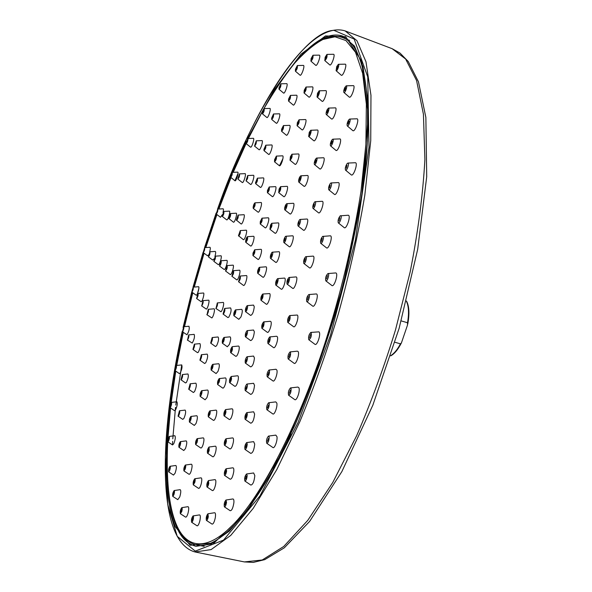 <?xml version="1.0" encoding="UTF-8"?>
<svg xmlns="http://www.w3.org/2000/svg" width="592" height="592" viewBox="0 0 592 592"><rect width="100%" height="100%" fill="white"/><g stroke="black" fill="none" stroke-linecap="round" stroke-linejoin="round"><path stroke-width="0.89" d="M170.518 407.94C162.452 478.144 168.224 538.357 196.204 544.892L204.203 546.335M349.68 40.441L342.331 37.511C315.351 28.209 278.736 75.45 248.374 138.498M238.014 173.397L234.95 180.767M198.86 288.437L197.521 293.447M181.744 364.909L175.787 405.061M175.513 407.385L172.79 438.887M172.657 441.321L172.494 444.925L173.715 443.822C175.365 439.575 175.728 436.866 174.818 435.712L169.194 436.43C169.712 437.103 169.497 438.679 168.542 441.151L167.847 441.81L169.194 436.43M193.199 287.15L198.468 286.728C199.881 286.313 197.528 295.327 196.233 295.245L191.823 292.093L193.199 287.15C193.532 288.704 193.103 290.361 191.897 292.108L191.801 292.078M183.668 326.732C184.06 328.049 183.675 329.707 182.506 331.698L183.668 326.732L188.974 326.244C189.677 328.508 189.011 331.35 186.991 334.769L182.321 331.727M176.305 365.479L181.685 364.916C182.469 366.796 181.899 369.615 179.975 373.389L179.369 373.626L174.958 370.548L176.305 365.479C176.749 366.566 176.416 368.209 175.299 370.407L174.958 370.548M171.391 402.412L176.875 401.768C177.726 403.278 177.252 406.06 175.454 410.108L174.566 410.707L170.045 407.614L171.391 402.412C171.872 403.285 171.591 404.906 170.548 407.259L170.045 407.614M170.015 466.289L175.809 465.482C176.771 466.326 176.52 468.916 175.054 473.26L173.486 475.073L168.661 471.868C168.357 469.87 168.809 468.006 170.015 466.289C170.563 466.777 170.415 468.287 169.564 470.81L168.661 471.868M174.144 490.546L180.123 489.665C181.108 490.228 180.982 492.655 179.739 496.962L177.77 499.655L172.768 496.37C172.405 494.305 172.864 492.366 174.144 490.546C174.699 490.879 174.618 492.292 173.9 494.794L172.768 496.37M181.825 507.64L187.99 506.685C188.974 507.018 188.974 509.238 187.99 513.353C187.131 516.091 186.325 517.349 185.585 517.119L180.382 513.723C179.968 511.562 180.442 509.534 181.788 507.647C182.343 507.84 182.336 509.135 181.766 511.518L180.382 513.723M193.11 515.913L199.497 514.899C200.466 515.07 200.592 517.023 199.881 520.76C198.919 524.357 197.965 526.036 197.032 525.8L191.66 522.292M207.91 513.797L208.31 516.646C207.74 519.251 207.104 520.501 206.416 520.405C205.912 517.933 206.408 515.728 207.91 513.797L214.578 512.739C215.51 512.827 215.754 514.463 215.31 517.63C214.334 522.114 213.238 524.268 212.025 524.083L206.46 520.435M225.959 500.025L232.856 498.96C233.729 498.982 234.069 500.255 233.877 502.763C233.004 508.069 231.775 510.718 230.192 510.718L224.405 506.87C223.85 504.288 224.368 502.001 225.959 500.025L226.529 502.238C226.018 505.324 225.308 506.863 224.405 506.87M246.524 473.992L253.635 472.964L254.819 475.62C254.197 481.599 252.865 484.744 250.816 485.063L244.881 481.044C244.274 478.403 244.822 476.049 246.524 473.992L247.19 475.546C246.82 479.017 246.05 480.845 244.881 481.044M268.509 436.082L275.798 435.12L276.982 436.704C277.655 440.596 274.488 449.158 272.794 447.471L266.755 443.282C266.111 440.611 266.696 438.213 268.509 436.082L269.182 437.007C269.042 440.714 268.235 442.801 266.755 443.282M290.568 387.915L297.909 387.064L298.908 387.767C300.373 390.801 296.681 401.509 294.675 399.563L288.6 395.212C287.941 392.518 288.57 390.091 290.487 387.93L291.057 388.337C291.227 392.067 290.406 394.361 288.6 395.212M310.918 332.423L318.94 331.846C321.397 333.429 317.053 346.549 314.848 344.233L308.802 339.741C308.166 336.981 308.846 334.547 310.83 332.438L311.177 332.519C311.718 336.049 310.918 338.461 308.802 339.741M327.953 273.556L327.983 273.548C329.973 273.275 327.161 282.332 325.785 280.823C325.223 277.981 325.94 275.554 327.953 273.556L335.523 272.949C339.009 272.468 334.162 288.06 331.749 285.425L325.859 280.874M340.555 215.695C342.568 215.392 339.601 224.375 338.284 222.873C337.721 220.579 338.365 218.233 340.208 215.851L348.015 215.236C351.552 214.704 346.416 230.177 344.107 227.55L338.343 222.925M347.844 163.074L355.193 162.733C358.545 162.208 353.402 177.319 351.174 174.803L345.506 170.111C344.966 168.372 345.506 166.197 347.119 163.599L347.844 163.074C349.761 162.77 346.779 171.547 345.506 170.111M349.628 119.051L356.806 118.807C359.892 118.23 354.904 132.904 352.751 130.566L347.275 125.911C346.779 124.631 347.201 122.692 348.54 120.102L349.628 119.051C351.389 118.718 348.503 127.243 347.275 125.911M346.224 85.818L353.187 85.64C356.014 85.033 351.219 99.182 349.184 97.029L343.9 92.456C343.471 91.531 343.782 89.866 344.833 87.468L346.224 85.818C347.837 85.47 345.062 93.691 343.9 92.456M338.409 64.306L345.077 64.173C347.674 63.603 343.027 77.167 341.192 75.154L336.101 70.707L336.73 66.57L338.358 64.306C339.838 63.98 337.144 71.861 336.101 70.707M326.991 54.405L333.414 54.286C335.834 53.835 331.261 66.778 329.7 64.846L324.823 60.584M312.968 55.241C313.309 57.639 312.628 59.607 310.918 61.146L311.096 58.578L312.968 55.241L319.192 55.13C321.434 54.827 317.031 67.074 315.669 65.261L310.948 61.176M297.339 65.527L303.333 65.409C305.405 65.142 301.261 76.805 300.003 75.14L295.401 71.195L295.438 69.294L297.339 65.527C297.643 67.821 296.992 69.708 295.401 71.195M280.852 83.798L286.646 83.657C288.556 83.361 284.715 94.55 283.509 93.025L279.024 89.259L278.973 87.905L280.852 83.798C281.133 85.966 280.527 87.786 279.024 89.259M264.165 108.58L269.789 108.41C271.565 108.047 268.021 118.851 266.829 117.468L262.441 113.856L262.337 112.961L264.165 108.58C264.439 110.637 263.862 112.391 262.441 113.856M247.819 138.521L253.302 138.313C254.96 137.899 251.681 148.377 250.49 147.112L246.183 143.649L247.819 138.521C248.085 140.474 247.545 142.184 246.183 143.649M232.227 172.383L237.599 172.131C239.183 171.68 236.112 181.922 234.928 180.745L230.562 177.119L232.227 172.383C232.493 174.263 231.975 175.935 230.673 177.4M217.73 209.087C218.004 210.922 217.508 212.572 216.243 214.03L217.73 209.087L223.036 208.784C223.591 208.813 223.584 210.093 222.999 212.617M222.333 214.704L220.476 217.271L216.243 214.03M198.002 293.454L203.389 293.01C204.854 292.596 202.538 301.624 201.162 301.735L196.596 298.516L198.002 293.454C198.379 294.986 197.943 296.681 196.699 298.531L196.574 298.501M188.7 334.887C189.144 336.13 188.767 337.817 187.583 339.949L188.7 334.887L194.146 334.369C194.923 336.508 194.287 339.408 192.23 343.064L187.324 340.023M182.38 374.558L187.916 373.966C188.789 375.624 188.271 378.466 186.362 382.491L185.54 382.957L180.997 379.798L182.38 374.558C182.876 375.52 182.565 377.178 181.47 379.524L180.997 379.798M179.457 410.774L185.126 410.093C186.066 411.307 185.681 414.045 183.964 418.322L182.758 419.38L178.074 416.176L179.457 410.774C179.99 411.477 179.761 413.075 178.769 415.562L178.074 416.176M180.338 441.639L186.177 440.877C187.153 441.691 186.909 444.274 185.437 448.618L183.794 450.519L178.939 447.256C178.629 445.236 179.095 443.364 180.338 441.639C180.893 442.113 180.738 443.615 179.887 446.146L178.939 447.256M185.363 465.046L191.408 464.202C192.4 464.683 192.296 467.044 191.12 471.262C190.328 473.489 189.618 474.488 188.989 474.266L183.942 470.906C183.579 468.82 184.053 466.866 185.363 465.046C185.925 465.327 185.858 466.696 185.17 469.153L183.942 470.906M194.798 478.743L201.028 477.84C201.99 478.084 202.05 480.134 201.191 483.997C200.259 487.142 199.371 488.6 198.549 488.356L193.303 484.87C192.888 482.658 193.369 480.615 194.753 478.743C195.301 478.891 195.323 480.082 194.827 482.332L193.303 484.87M208.473 480.571L208.791 483.501C208.206 485.921 207.6 487.075 206.971 486.957C206.512 484.574 207.015 482.443 208.473 480.571L214.992 479.616C215.902 479.735 216.095 481.414 215.569 484.663C214.57 488.822 213.52 490.798 212.417 490.59L207.015 486.987M226.092 468.768L232.841 467.806C233.685 467.85 233.988 469.108 233.759 471.587C232.848 476.686 231.65 479.224 230.155 479.202L224.516 475.406C224.02 472.897 224.538 470.684 226.092 468.768L226.603 470.966C226.07 473.933 225.374 475.413 224.516 475.406M246.657 442.579L253.62 441.647L254.715 444.104C254.094 449.935 252.777 453.028 250.771 453.391L244.992 449.424C244.444 446.856 244.999 444.57 246.657 442.579L247.271 444.015C246.901 447.397 246.139 449.202 244.992 449.424M268.65 402.745L275.791 401.887L276.849 403.152C277.626 406.719 274.414 415.525 272.742 413.867L266.874 409.731C266.289 407.148 266.881 404.817 268.65 402.745L269.256 403.485C269.153 407.074 268.361 409.161 266.874 409.731M290.169 351.907L297.339 351.16L298.116 351.552C299.855 353.92 296.03 365.227 294.069 363.266L288.178 358.967C287.586 356.347 288.223 354.001 290.087 351.914L290.531 352.144C290.798 355.666 290.013 357.938 288.178 358.967M308.883 294.55L316.365 293.935C319.236 294.313 314.752 308.395 312.598 306.027L306.826 301.654M322.869 236.326C324.764 236.016 321.959 244.711 320.716 243.297C320.198 240.959 320.834 238.665 322.633 236.415L330.129 235.831C333.444 235.298 328.619 250.261 326.444 247.796L320.783 243.349M330.995 182.95L338.143 182.58C341.303 182.07 336.448 196.677 334.339 194.317L328.775 189.795C328.264 188.078 328.782 185.962 330.329 183.431L330.995 182.95C332.793 182.654 329.981 191.142 328.775 189.795M332.734 139.187L339.712 138.913C342.62 138.336 337.936 152.507 335.879 150.324L330.506 145.839C330.04 144.648 330.425 142.79 331.668 140.267L332.734 139.187C334.391 138.854 331.683 147.09 330.506 145.839M328.471 108.077L335.227 107.862C337.869 107.256 333.392 120.894 331.453 118.888L326.273 114.5C325.874 113.671 326.14 112.125 327.065 109.853L328.471 108.077C329.981 107.722 327.383 115.647 326.273 114.5M319.199 90.798L325.667 90.628C328.109 90.095 323.713 103.141 322.026 101.232L317.038 96.984L317.504 93.292L319.147 90.798C320.546 90.487 318 98.072 317.038 96.984M306.034 87.024C306.427 89.414 305.753 91.39 304.022 92.951L304.244 90.169L306.034 87.024L312.302 86.861C314.574 86.499 310.267 98.849 308.839 97.036L304.059 92.981M290.428 95.386L296.451 95.216C298.553 94.935 294.476 106.649 293.181 104.976L288.526 101.069L288.563 99.086L290.428 95.386C290.761 97.68 290.124 99.574 288.526 101.069M273.497 113.99L279.313 113.805C281.252 113.486 277.478 124.712 276.235 123.188L271.706 119.458L271.632 118.141L273.497 113.99C273.807 116.158 273.208 117.978 271.706 119.458M256.247 140.815L261.886 140.593C263.677 140.2 260.221 151.056 258.985 149.68L254.553 146.106L256.247 140.815C256.543 142.857 255.981 144.626 254.553 146.106M239.471 173.9L244.984 173.634C246.664 173.175 243.475 183.742 242.232 182.491L237.873 179.058L239.471 173.9C239.775 175.846 239.242 177.563 237.873 179.058M223.857 211.44L229.259 211.129C230.873 210.641 227.861 221.016 226.632 219.832L222.222 216.376L223.828 211.448C224.131 213.335 223.621 215.022 222.303 216.517M224.634 308.432L230.577 307.914C231.62 309.875 231.006 312.976 228.734 317.231L227.876 317.564L223.066 314.056L224.634 308.432C225.226 309.572 224.864 311.377 223.554 313.856L223.066 314.056M223.954 337.433L230.029 336.848C231.072 337.558 230.843 340.089 229.341 344.455L227.328 346.764L222.377 343.212C222.059 341.11 222.585 339.186 223.954 337.433C224.553 337.847 224.412 339.327 223.539 341.858L222.377 343.212M232.249 346.675L232.434 349.465C231.812 351.715 231.213 352.773 230.636 352.654C230.295 350.39 230.828 348.392 232.249 346.675L238.517 346.046C239.353 346.202 239.464 347.8 238.857 350.841C237.784 354.704 236.748 356.532 235.734 356.31L230.673 352.684M247.108 330.639L253.546 330.025L254.353 331.838C253.716 337.144 252.481 340.06 250.638 340.585L245.414 336.789C245.044 334.487 245.606 332.43 247.108 330.639L247.567 331.698C247.182 334.776 246.464 336.471 245.414 336.789M262.804 294.024L269.649 293.573C271.432 294.683 267.806 305.872 266.222 304.162L260.968 300.255C260.591 297.931 261.183 295.859 262.752 294.032L262.959 294.083C263.255 296.955 262.596 299.012 260.968 300.255M272.305 252.185L278.795 251.718C281.311 251.26 277.337 264.173 275.643 262.293L270.47 258.341C270.048 256.75 270.507 254.804 271.839 252.525L272.305 252.185C273.748 251.918 271.439 259.422 270.47 258.341M271.758 223.288L278.092 222.895C280.393 222.266 276.716 234.861 274.954 233.181L269.93 229.282L270.529 225.012L271.758 223.288C272.305 225.589 271.698 227.587 269.93 229.282M262.004 218.182C262.456 220.49 261.871 222.422 260.236 223.976L260.265 221.645L262.004 218.182L268.139 217.804C270.359 217.427 266.548 229.452 265.112 227.75L260.273 223.998M247.463 236.682L253.443 236.282C255.485 235.786 252.037 247.456 250.557 245.946L245.784 242.313L245.606 241.551C245.895 239.124 246.516 237.496 247.463 236.682C247.915 238.842 247.352 240.722 245.784 242.313M235.49 309.882L241.625 309.342C242.69 310.023 242.461 312.554 240.951 316.92L238.828 319.34L233.862 315.706C233.544 313.582 234.084 311.644 235.49 309.882C236.097 310.282 235.956 311.755 235.083 314.293L233.862 315.706M247.204 305.642L253.524 305.095L254.271 306.782C253.635 311.962 252.414 314.84 250.616 315.41L245.51 311.651C245.177 309.401 245.739 307.396 247.204 305.642L247.626 306.626C247.249 309.638 246.546 311.311 245.51 311.651M259.488 267.31L265.823 266.829C268.213 266.378 264.417 278.936 262.804 277.152L257.727 273.326C257.328 271.75 257.772 269.856 259.059 267.621L259.488 267.31C260.043 269.693 259.459 271.698 257.727 273.326M254.693 249.757C255.174 252.066 254.604 254.012 252.962 255.589L252.984 253.161L254.693 249.757L260.865 249.321C263.107 248.906 259.37 261.042 257.89 259.333L252.999 255.611M208.384 256.839L209.849 251.807C210.16 253.672 209.672 255.352 208.384 256.839L212.713 260.073L213.971 258.867M209.879 251.8L215.236 251.43C215.902 251.718 215.791 253.435 214.903 256.573M219.536 266.045L221.075 260.761C221.445 262.737 220.934 264.498 219.543 266.052L224.065 269.427C225.389 270.685 228.475 259.844 226.706 260.347L221.105 260.761M233.529 270.662L239.39 270.218C241.358 269.656 238.11 281.163 236.637 279.787L231.879 276.235L233.492 270.67C233.936 272.757 233.396 274.614 231.886 276.242M238.554 281.748L240.204 276.027C240.692 278.181 240.145 280.09 238.561 281.755L243.416 285.374C244.992 286.839 248.329 274.969 246.25 275.561L240.248 276.027M225.545 271.01L227.121 265.586C227.528 267.614 227.002 269.427 225.552 271.01L230.184 274.466C231.583 275.791 234.743 264.624 232.885 265.157L227.158 265.586M213.823 261.331L218.248 264.631C219.506 265.838 222.511 255.293 220.831 255.781L215.355 256.173C215.658 258.09 215.162 259.814 213.823 261.331L215.325 256.173M208.421 254.952L207.444 255.729L203.197 252.562L204.64 247.641C204.913 249.469 204.432 251.104 203.204 252.562M204.662 247.641L209.908 247.286C210.508 247.478 210.434 249.017 209.664 251.918M240.256 230.584L246.072 230.207C247.967 229.674 244.703 240.981 243.26 239.597L238.472 235.675L240.256 230.584C240.663 232.649 240.115 234.469 238.62 236.053M254.989 202.834L260.931 202.501C262.959 202.094 259.37 213.631 257.979 212.091L253.272 208.421L253.132 207.289C253.546 204.928 254.16 203.448 254.989 202.834C255.396 205.017 254.819 206.882 253.272 208.421M269.227 186.961C269.656 189.27 269.057 191.186 267.429 192.726L267.458 190.483L269.227 186.961L275.339 186.643C277.53 186.295 273.645 198.224 272.246 196.529L267.466 192.748M280.638 186.68L286.898 186.347C289.192 185.777 285.329 198.32 283.679 196.581L278.714 192.644L279.091 189.077L280.586 186.68C281.089 188.996 280.467 190.987 278.714 192.644M286.691 203.678L293.188 203.3C295.645 202.701 291.723 215.68 289.895 213.875L284.774 209.834C284.36 208.887 284.648 207.259 285.64 204.936L286.691 203.678C288.097 203.33 285.818 210.863 284.774 209.834M285.81 236.252L292.448 235.808C295.105 235.335 290.946 248.633 289.162 246.649L283.894 242.572C283.45 240.944 283.916 238.961 285.3 236.622L285.81 236.252C287.327 235.979 284.915 243.704 283.894 242.572M277.611 278.632L277.633 278.632C279.143 278.395 276.797 286.188 275.746 285.033C275.354 282.576 275.976 280.438 277.611 278.632L284.352 278.092C287.002 277.692 282.946 291.101 281.119 289.088L275.798 285.07M263.714 321.893L270.329 321.278L271.003 321.767C272.187 324.15 268.842 333.844 267.273 332.267L261.871 328.301C261.435 325.948 262.034 323.817 263.655 321.9L264.039 322.181C264.099 325.371 263.373 327.406 261.871 328.301M247.005 356.747L253.568 356.066L254.434 358.019C253.805 363.444 252.547 366.404 250.668 366.892L245.317 363.059C244.903 360.691 245.465 358.589 247.005 356.747L247.493 357.886C247.116 361.039 246.39 362.763 245.317 363.059M231.213 376.482L231.553 378.784C230.961 381.396 230.31 382.676 229.6 382.624C229.222 380.279 229.763 378.236 231.213 376.482L237.607 375.779C238.391 375.876 238.591 377.193 238.221 379.738C237.2 384.23 236.075 386.421 234.839 386.324L229.637 382.654M219.247 378.584L225.397 377.903C226.329 378.17 226.344 380.16 225.434 383.882C224.442 386.953 223.539 388.359 222.725 388.093L217.678 384.548M212.683 364.369L218.692 363.732C219.728 364.465 219.491 367.018 217.997 371.376L216.08 373.567L211.159 370.096C210.841 368.017 211.344 366.108 212.683 364.369C213.268 364.798 213.127 366.278 212.262 368.809L211.159 370.096M212.173 337.544L218.041 336.974C219.07 338.461 218.581 341.392 216.583 345.758L215.444 346.52L210.656 343.101L212.173 337.544C212.757 338.409 212.469 340.111 211.314 342.65L210.656 343.101M217.308 302.919C217.826 304.332 217.405 306.138 216.05 308.358L217.308 302.919L223.088 302.423C224.686 302.016 222.614 310.8 220.949 311.762L215.799 308.395M238.117 215.059L243.815 214.718C245.628 214.208 242.409 225.226 241.04 223.902L236.363 220.061L238.117 215.059C238.48 217.072 237.947 218.855 236.497 220.409M257.394 178.177L263.248 177.889C265.216 177.496 261.627 188.833 260.295 187.331L255.67 183.675L255.537 182.61L257.394 178.177C257.757 180.331 257.187 182.158 255.67 183.675M276.375 156.096C276.767 158.397 276.161 160.306 274.54 161.823L274.57 159.677L276.375 156.096L282.458 155.829C284.619 155.504 280.667 167.358 279.306 165.664L274.57 161.853M292.011 154.223L298.309 153.95C300.64 153.402 296.607 166.034 294.971 164.25L290.058 160.254M300.773 175.802L307.381 175.476C309.919 174.869 305.812 188.108 303.925 186.228L298.768 182.062C298.346 181.122 298.634 179.487 299.641 177.141L300.773 175.802C302.223 175.454 299.841 183.143 298.768 182.062M300.048 219.454L306.848 219.033C309.66 218.544 305.294 232.249 303.407 230.155L298.042 225.937C297.576 224.287 298.057 222.259 299.493 219.854L300.048 219.454C301.654 219.173 299.123 227.136 298.042 225.937M289 277.485L289.022 277.478C290.635 277.241 288.186 285.314 287.068 284.086C286.639 281.54 287.283 279.335 289 277.485L295.933 276.93C298.753 276.508 294.535 290.406 292.574 288.26L287.12 284.123M269.826 336.915L276.612 336.249L277.352 336.774C278.595 339.305 275.169 349.228 273.504 347.571L267.954 343.515C267.466 341.088 268.072 338.89 269.76 336.915L270.181 337.225C270.263 340.533 269.523 342.627 267.954 343.515M246.901 384.053L253.591 383.298L254.523 385.399C253.894 390.957 252.621 393.954 250.697 394.405L245.214 390.528C244.755 388.1 245.317 385.94 246.901 384.053L247.426 385.281C247.049 388.507 246.309 390.254 245.214 390.528M225.596 409.583L225.952 412.01C225.36 414.622 224.716 415.895 224.013 415.828C223.606 413.453 224.131 411.373 225.596 409.583L232.057 408.806C232.871 408.894 233.085 410.286 232.7 412.972C231.694 417.464 230.569 419.647 229.341 419.521L224.05 415.858M209.886 410.863L216.036 410.115C216.983 410.397 216.998 412.446 216.065 416.257C215.111 419.247 214.237 420.609 213.438 420.357L208.325 416.835C207.947 414.659 208.458 412.676 209.842 410.87C210.382 411.033 210.382 412.224 209.842 414.437L208.325 416.835M201.657 390.698L207.614 390.017C208.628 390.779 208.391 393.34 206.904 397.698L205.084 399.785L200.177 396.388C199.867 394.331 200.355 392.437 201.657 390.698C202.235 391.142 202.094 392.629 201.228 395.16L200.177 396.388M201.384 354.704L207.148 354.12C208.125 355.614 207.644 358.5 205.698 362.785L204.632 363.503L199.911 360.173L201.384 354.704C201.939 355.577 201.65 357.257 200.525 359.751L199.911 360.173M208.28 309.305C208.761 310.696 208.354 312.465 207.052 314.618L208.28 309.305L213.941 308.817C215.466 308.417 213.423 317.023 211.84 317.934L206.823 314.655M230.517 213.534L236.075 213.209C237.777 212.706 234.676 223.384 233.374 222.141L228.845 218.529L230.517 213.534C230.85 215.481 230.325 217.22 228.941 218.737M247.685 175.55L253.361 175.276C255.159 174.832 251.815 185.755 250.512 184.401L246.035 180.863L247.685 175.55C248.018 177.585 247.471 179.354 246.035 180.863M265.771 145.188L271.61 144.951C273.563 144.603 269.878 155.881 268.59 154.364L264.017 150.671L263.914 149.436L265.771 145.188C266.111 147.349 265.527 149.177 264.017 150.671M283.442 125.571L289.495 125.356C291.627 125.053 287.608 136.833 286.284 135.146L281.57 131.276L281.607 129.211L283.442 125.571C283.805 127.865 283.183 129.766 281.57 131.276M299.093 119.769L305.354 119.554C307.662 119.096 303.467 131.594 301.95 129.774L297.11 125.756M310.778 130.262L317.282 130.018C319.754 129.419 315.543 142.561 313.73 140.689L308.661 136.478L309.268 132.29L310.726 130.262C312.139 129.914 309.697 137.551 308.661 136.478M316.557 158.064L323.35 157.761C326.074 157.176 321.678 170.873 319.717 168.846L314.441 164.524C313.997 163.436 314.345 161.668 315.484 159.226L316.557 158.064C318.111 157.724 315.566 165.686 314.441 164.524M315.085 201.717L322.055 201.317C325.038 200.814 320.435 214.955 318.444 212.735L312.983 208.369C312.487 206.689 312.99 204.617 314.478 202.153L315.085 201.717C316.787 201.428 314.123 209.642 312.983 208.369M305.827 256.647C307.603 256.329 304.976 264.757 303.792 263.433C303.319 261.005 303.955 258.756 305.709 256.684L312.902 256.129C316.01 255.574 311.473 270.078 309.409 267.769L303.851 263.477M289.784 315.558L297.288 315.033C299.441 316.402 295.408 328.678 293.491 326.636L287.793 322.396C287.275 319.828 287.912 317.549 289.717 315.566L289.999 315.632C290.42 318.866 289.688 321.123 287.793 322.396M269.02 370.022L276.005 369.26L276.93 370.185C277.87 373.337 274.584 382.543 272.927 380.9L267.221 376.808C266.689 374.307 267.288 372.042 269.02 370.022L269.538 370.562C269.501 374.033 268.731 376.112 267.221 376.808M246.783 412.631L253.605 411.795L254.619 414.067C253.99 419.75 252.695 422.799 250.734 423.206L245.103 419.284C244.607 416.79 245.162 414.57 246.783 412.631L247.352 413.956C246.975 417.264 246.228 419.032 245.103 419.284M226.011 438.761L232.619 437.895C233.44 437.954 233.707 439.242 233.418 441.758C232.464 446.605 231.294 449.002 229.911 448.951L224.435 445.206C223.983 442.757 224.509 440.611 226.011 438.761L226.455 441.01C225.9 443.83 225.226 445.228 224.435 445.206M209.065 447.019L215.377 446.176C216.295 446.331 216.413 448.137 215.747 451.578C214.741 455.285 213.756 457.017 212.794 456.78L207.548 453.228M197.18 438.642L203.263 437.858C204.24 438.243 204.181 440.485 203.1 444.57C202.235 447.093 201.458 448.233 200.755 447.996L195.678 444.555C195.308 442.439 195.797 440.47 197.143 438.65C197.698 438.879 197.661 440.182 197.025 442.557L195.678 444.555M190.876 416.45L196.781 415.725C197.772 416.516 197.528 419.084 196.048 423.435L194.317 425.426L189.447 422.096C189.129 420.061 189.61 418.181 190.876 416.45C191.445 416.909 191.297 418.403 190.439 420.934L189.447 422.096M190.113 383.816L195.826 383.179C196.788 384.489 196.366 387.286 194.561 391.571L193.392 392.511L188.685 389.247L190.113 383.816C190.654 384.578 190.402 386.206 189.359 388.7L188.685 389.247M194.368 344.159L199.955 343.612C200.836 345.521 200.244 348.451 198.194 352.403L197.506 352.669L192.94 349.435L194.368 344.159C194.864 345.269 194.516 346.971 193.332 349.273L192.94 349.435M203.012 300.64C203.441 302.135 203.012 303.866 201.731 305.842L203.012 300.64L208.532 300.174C210.034 299.767 207.807 308.698 206.334 309.113L201.583 305.842M345.321 37.303L340.037 36.8M192.267 290.694L192.851 288.563L192.267 290.694M182.81 330.292L183.335 328.16L182.81 330.292M175.521 369.053L175.979 366.929L175.521 369.053M170.681 405.986L171.066 403.899L170.681 405.986M168.565 439.997L168.875 437.969L168.565 439.997M169.475 469.826L169.704 467.887L169.475 469.826M173.685 494.039L173.234 494.734L173.833 492.218L173.685 494.039M181.426 511.051L180.871 512.021L181.478 509.386L181.426 511.051M192.8 519.206L192.134 520.486L192.755 517.734L192.8 519.206M193.266 519.325C192.703 521.419 192.156 522.396 191.623 522.262C191.164 519.954 191.645 517.837 193.066 515.921C193.614 516.017 193.68 517.156 193.266 519.325M207.718 516.92L206.956 518.555L207.6 515.691L207.718 516.92M225.833 502.941L224.975 504.961L225.656 501.986L225.833 502.941M246.427 476.686L245.495 479.083L246.205 476.02L246.427 476.686M268.391 438.554L267.414 441.284L268.391 438.554M290.295 390.202L289.31 393.199L290.295 390.202M310.504 334.584L309.557 337.729L310.504 334.584M327.45 275.65L326.577 278.825L327.45 275.65M339.86 217.841L339.098 220.905L339.86 217.841M346.956 165.338L346.327 168.18L346.956 165.338M348.57 121.486L349.11 121.042L348.081 124.024L348.57 121.486M345.032 88.445L345.698 87.749L344.685 90.628L345.032 88.445M337.077 67.125L337.825 66.163L336.848 68.938L337.077 67.125M325.615 57.394L326.429 56.181L325.496 58.852L325.615 57.394M325.163 57.239L326.947 54.405C327.361 56.876 326.643 58.926 324.786 60.554L325.163 57.239M311.629 58.379L312.472 56.95L311.584 59.503L311.629 58.379M296.015 68.776L296.866 67.162L296.03 69.619L296.015 68.776M279.557 87.135L280.401 85.374L279.557 87.135M262.922 111.984L263.743 110.105L262.922 111.984M246.627 141.969L247.412 140.001L246.627 141.969M231.095 175.861L231.842 173.826L231.095 175.861M216.672 212.587L217.368 210.508L216.672 212.587M197.069 297.088L197.654 294.905L197.069 297.088M187.856 338.528L188.367 336.36L187.856 338.528M181.633 378.192L182.055 376.061L181.633 378.192M178.806 414.378L179.132 412.321L178.806 414.378M179.79 445.184L180.012 443.245L179.79 445.184M184.926 468.487L184.43 469.256L185.044 466.725L184.926 468.487M194.428 482.043L193.806 483.153L194.435 480.504L194.428 482.043M208.243 483.664L207.503 485.174L208.155 482.399L208.243 483.664M225.929 471.624L225.086 473.556L225.767 470.677L225.929 471.624M246.524 445.162L245.606 447.515L246.324 444.548L246.524 445.162M268.487 405.076L267.532 407.792L268.487 405.076M289.828 354.046L288.881 357.013L289.828 354.046M308.38 296.592L307.5 299.663L308.38 296.592M308.957 294.557C310.593 294.779 307.988 302.956 306.76 301.609C306.219 298.901 306.9 296.548 308.802 294.557L308.957 294.557M322.24 238.376L321.486 241.373L322.24 238.376M330.158 185.133L329.552 187.908L330.158 185.133M331.72 141.577L332.238 141.118L331.268 144.004L331.72 141.577M327.309 110.697L327.968 109.934L327.013 112.724L327.309 110.697M317.897 93.654L318.651 92.589L317.734 95.268L317.897 93.654M304.739 90.088L305.553 88.741L304.688 91.309L304.739 90.088M289.125 98.612L289.969 97.021L289.14 99.486L289.125 98.612M272.224 117.349L273.06 115.566L272.224 117.349M255.019 144.27L255.825 142.339L255.019 144.27M238.31 177.43L239.079 175.387L238.31 177.43M222.74 215.022L223.458 212.905L222.74 215.022M202.079 304.362L202.664 302.127L202.079 304.362M193.554 347.874L194.028 345.676L193.554 347.874M189.425 387.471L189.773 385.377L189.425 387.471M190.328 419.994L190.55 418.07L190.328 419.994M196.729 442.024L196.181 442.905L196.818 440.344L196.729 442.024M208.724 450.149L208.036 451.474L208.687 448.795L208.724 450.149M209.213 450.172C208.628 452.325 208.058 453.331 207.503 453.206C207.089 450.912 207.592 448.854 209.02 447.027L209.213 450.172M225.818 441.58L224.997 443.408L225.678 440.611L225.818 441.58M246.62 415.118L245.71 417.434L246.435 414.548L246.62 415.118M268.812 372.213L267.873 374.928L268.812 372.213M289.37 317.564L288.482 320.501L289.37 317.564M305.28 258.623L304.517 261.56L305.28 258.623M314.3 203.826L313.708 206.534L314.3 203.826M315.566 160.425L316.084 159.936L315.166 162.741L315.566 160.425M309.572 132.926L310.245 132.06L309.35 134.754L309.572 132.926M297.806 122.729L298.583 121.486L297.724 124.068L297.806 122.729M297.347 122.655L299.049 119.769C299.485 122.144 298.827 124.128 297.073 125.726L297.347 122.655M282.162 128.775L282.991 127.213L282.184 129.685L282.162 128.775M264.513 148.592L265.349 146.772L264.513 148.592M246.479 179.095L247.286 177.082L246.479 179.095M229.385 217.175L230.133 215.037L229.385 217.175M207.37 313.116L207.925 310.837L207.37 313.116M200.636 358.441L201.036 356.273L200.636 358.441M201.095 394.25L201.317 392.326L201.095 394.25M209.457 414.119L208.85 415.162L209.501 412.58L209.457 414.119M225.36 412.424L224.568 414.089L225.256 411.381L225.36 412.424M246.709 386.443L245.806 388.722L246.709 386.443M269.501 338.95L268.598 341.688L269.501 338.95M288.533 279.387L287.749 282.258L288.533 279.387M299.308 221.497L298.738 224.139L299.308 221.497M299.774 178.185L300.314 177.607L299.448 180.331L299.774 178.185M290.79 157.028L291.508 155.955L290.665 158.56L290.79 157.028M290.391 156.725L291.96 154.223C292.448 156.577 291.797 158.575 290.021 160.225L290.391 156.725M275.125 159.285L275.939 157.746L275.147 160.225L275.125 159.285M256.144 181.663L256.98 179.761L256.144 181.663M236.941 218.751L237.725 216.598L236.941 218.751M216.369 306.826L216.946 304.488L216.369 306.826M211.418 341.332L211.818 339.135L211.418 341.332M212.114 367.921L211.67 368.49L212.336 366.011L212.114 367.921M218.811 381.788L218.174 382.869L218.855 380.293L218.811 381.788M219.203 382.062L217.641 384.526C217.286 382.343 217.804 380.367 219.203 378.591C219.736 378.747 219.736 379.901 219.203 382.062M230.954 379.243L230.162 380.915L230.858 378.251L230.954 379.243M246.797 359.055L245.909 361.298L246.797 359.055M263.381 323.868L262.5 326.525L263.381 323.868M277.16 280.475L276.397 283.257L277.16 280.475M285.107 238.236L284.552 240.818L285.107 238.236M285.751 205.986L286.254 205.454L285.425 208.125L285.751 205.986M279.461 189.425L280.157 188.397L279.343 190.987L279.461 189.425M267.998 190.136L268.805 188.626L268.028 191.12L267.998 190.136M253.746 206.356L254.582 204.447L253.746 206.356M239.064 234.343L239.864 232.153L239.064 234.343M223.769 312.376L224.272 310.053L223.769 312.376M223.376 340.999L222.91 341.599L223.598 339.098L223.376 340.999M231.923 349.591L231.191 350.982L231.886 348.392L231.923 349.591M246.879 332.867L245.998 335.079L246.879 332.867M262.397 295.845L261.583 298.523L262.397 295.845M271.647 254.101L271.099 256.632L271.647 254.101M270.766 225.752L271.336 225.019L270.544 227.617L270.766 225.752M260.798 221.341L261.59 219.854L260.828 222.363L260.798 221.341M246.235 240.396L247.071 238.302L246.235 240.396M234.898 313.449L234.41 314.086L235.12 311.562L234.898 313.449M246.96 307.796L246.087 309.979L246.96 307.796M258.859 269.175L258.327 271.647L258.859 269.175M253.517 252.902L254.294 251.437L253.546 253.961L253.517 252.902M203.641 251.171L204.284 249.054L203.641 251.171M208.835 255.418L209.494 253.25L208.835 255.418M214.289 259.873L214.963 257.653L214.289 259.873M220.017 264.55L220.705 262.278L220.017 264.55M226.04 269.478L226.743 267.147L226.04 269.478M232.382 274.666L233.107 272.268L232.382 274.666M239.072 280.134L239.819 277.678L239.072 280.134M401.221 320.908L407.525 322.744L407.459 325.208L401.42 342.909L400.451 343.834L394.982 342.28M263.803 108.869C274.111 91.198 284.382 75.961 294.631 63.174C304.688 52.089 314.123 44.185 322.951 39.449L334.968 36.785L345.965 40.559L355.518 52.281L362.644 73.312L366.359 104.207L365.893 144.315L360.957 191.616C352.647 243.926 340.526 294.786 324.601 344.211C300.788 417.604 264.846 490.835 235.076 522.61C205.246 554.549 185.318 546.616 176.209 524.194C168.838 506.53 166.012 478.98 167.721 441.543M167.817 439.715L170.54 407.955M171.177 402.553L175.78 371.117M183.246 332.386L176.734 365.434L183.254 332.393M184.519 326.651L192.77 292.788L184.504 326.658M204.062 253.198L194.272 287.068L204.07 253.213M216.901 214.533L205.816 247.56L216.916 214.548M218.907 209.02L231.006 177.667L218.885 209.02M233.211 172.339L247.478 140.408M248.055 139.201L263.166 110.001M363.547 182.129C375.269 93.277 362.03 42.528 342.331 37.511M196.204 544.892C216.783 551.463 255.862 511.066 291.109 433.67M169.941 407.444C163.814 462.581 165.619 502.371 175.373 526.821L190.113 545.269L214.082 542.968L246.427 511.791L282.673 451.444L316.195 372.427L342.901 286.387L361.808 195.027L368.261 115.129L361.645 61.191L345.765 36.711L325.504 35.92L301.099 54.101L274.14 89.888L247.597 138.654M246.435 141.096L232.567 172.368M230.577 177.2L218.315 209.05M216.465 214.2L205.276 247.597M285.055 75.295C307.995 43.919 327.28 30.888 342.901 36.193L354.453 46.072L363.007 66.755L367.61 98.612L367.469 141.037L362.126 192.437C355.962 230.414 347.304 269.848 336.16 310.741C323.839 351.241 310.201 389.159 295.245 424.508L272.453 470.781L250.039 506.693L229.237 531.157L211.018 544.092L195.989 546.312C187.183 543.937 180.627 537.255 176.335 526.258C171.887 515.662 169.038 501.054 167.802 482.428M203.633 252.88L193.739 287.105M192.319 292.455L183.624 328.234M183.135 330.417L176.15 365.575M175.247 370.755L170.296 404.521M217.53 209.213C248.329 120.176 301.705 31.302 333.962 30.34L354.157 39.042L367.758 76.916L369.001 147.245L355.422 240.056L330.44 335.412L298.042 422.547L259.962 495.904L223.584 540.096L195.271 551.122L177.223 536.315L167.714 504.458L165.375 456.188L170.57 396.174L182.203 331.513M183.106 327.443L192.6 288.837M193.022 287.261L203.108 252.362M204.566 247.671L216.147 213.076M345.195 30.932L392.148 48.692L405.638 59.022L416.576 80.519L423.428 114.226L424.893 159.47C422.94 194.657 418.026 232.138 410.175 271.913L395.508 329.877C384.378 366.241 371.436 401.509 356.665 435.682L332.734 482.524L307.781 520.368L283.723 546.475L262.219 559.995L244.341 561.919L195.138 551.988L211.115 549.591L230.762 535.39L253.176 508.41L276.834 469.508L299.915 421.504C314.352 386.554 327.198 350.553 338.446 313.494C349.317 274.237 358.108 234.832 364.805 195.286L370.733 140.733L370.969 95.312L365.982 61.76L356.917 40.678L345.195 30.932C306.93 18.966 253.169 109.86 217.508 209.242M279.498 165.76L282.924 158.626M406.423 301.261C408.754 306.256 409.124 313.42 407.525 322.744M400.451 343.834C397.454 349.546 394.228 353.476 390.764 355.629M246.072 143.323L233.189 172.339M175.757 371.11L171.155 402.582M204.551 247.678L216.154 213.009M195.138 551.988C156.17 541.68 159.218 435.164 182.195 331.476M183.076 327.494L191.741 292.004M192.999 287.283L203.1 252.333M167.847 441.81L172.509 444.94M407.755 324.061C409.634 313.693 409.213 306.02 406.482 301.017M401.406 342.923C398.016 349.561 394.442 353.875 390.69 355.873M392.148 48.692L400 53.058L408.236 61.501L418.455 81.777L425.863 117.408L426.714 176.653L417.693 249.276L399.119 328.353L372.827 405.231L341.858 471.609L309.623 521.434L284.308 547.815L264.75 559.64L253.28 562.4L244.341 561.919"/></g></svg>

